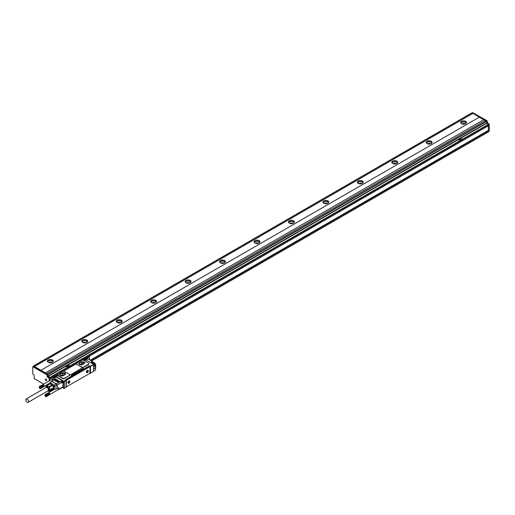 <?xml version="1.0" encoding="UTF-8"?>
<svg xmlns="http://www.w3.org/2000/svg" width="515" height="515" viewBox="0 0 515 515"><rect width="100%" height="100%" fill="white"/><g stroke="black" fill="none" stroke-linecap="round" stroke-linejoin="round"><path stroke-width="0.77" d="M479.298 117.175L40.904 370.279L479.298 117.175L483.707 119.718M40.904 370.279L45.378 372.866L483.772 119.68L485.188 120.497M40.904 370.201L34.499 366.506L472.892 113.397L471.856 112.959M471.907 112.849L33.514 365.953L34.499 366.506M33.514 365.953L33.462 366.384M49.994 380.508L49.994 377.798L48.275 376.607L47.753 374.315L33.636 366.365M49.994 378.789L49.994 377.398L48.275 376.407L65.592 366.403M45.378 372.789L47.927 374.218L48.275 376.407M48.101 374.514L486.495 121.411L486.321 121.115L485.22 120.478L46.826 373.581M489.25 130.958L488.561 131.351L489.25 130.958L489.25 124.192L487.531 123.001L487.184 121.012L486.495 121.411L486.495 123.001L488.387 124.295L49.994 377.398M50.167 377.695L488.561 124.591L489.076 123.896M489.25 124.192L488.561 124.591L488.561 125.589L88.632 356.483L488.561 125.589M479.298 117.098L472.892 113.397M461.53 123.735A2.923 1.687 180 0 1 460.674 122.544A2.923 1.687 180 0 1 462.476 120.986A2.923 1.687 180 0 1 465.663 121.353A2.923 1.687 180 0 1 466.513 122.544A2.923 1.687 180 0 1 464.71 124.102A2.923 1.687 180 0 1 461.53 123.735M427.09 143.621A2.923 1.687 180 0 1 426.233 142.43A2.923 1.687 180 0 1 428.036 140.865A2.923 1.687 180 0 1 431.222 141.232A2.923 1.687 180 0 1 432.079 142.43A2.923 1.687 180 0 1 430.276 143.988A2.923 1.687 180 0 1 427.09 143.621M392.649 163.5A2.923 1.687 180 0 1 391.793 162.309A2.923 1.687 180 0 1 393.602 160.751A2.923 1.687 180 0 1 396.782 161.118A2.923 1.687 180 0 1 397.638 162.309A2.923 1.687 180 0 1 395.835 163.867A2.923 1.687 180 0 1 392.649 163.5M358.215 183.385A2.923 1.687 180 0 1 357.359 182.194A2.923 1.687 180 0 1 359.161 180.636A2.923 1.687 180 0 1 362.348 180.997A2.923 1.687 180 0 1 363.204 182.194A2.923 1.687 180 0 1 361.401 183.752A2.923 1.687 180 0 1 358.215 183.385M323.774 203.27A2.923 1.687 180 0 1 322.918 202.073A2.923 1.687 180 0 1 324.727 200.515A2.923 1.687 180 0 1 327.907 200.882A2.923 1.687 180 0 1 328.763 202.073A2.923 1.687 180 0 1 326.961 203.631A2.923 1.687 180 0 1 323.774 203.27M289.34 223.15A2.923 1.687 180 0 1 288.484 221.959A2.923 1.687 180 0 1 290.286 220.401A2.923 1.687 180 0 1 293.473 220.768A2.923 1.687 180 0 1 294.329 221.959A2.923 1.687 180 0 1 292.52 223.516A2.923 1.687 180 0 1 289.34 223.15M254.899 243.035A2.923 1.687 180 0 1 254.043 241.838A2.923 1.687 180 0 1 255.846 240.28A2.923 1.687 180 0 1 259.032 240.647A2.923 1.687 180 0 1 259.888 241.838A2.923 1.687 180 0 1 258.086 243.395A2.923 1.687 180 0 1 254.899 243.035M220.459 262.914A2.923 1.687 180 0 1 219.609 261.723A2.923 1.687 180 0 1 221.411 260.165A2.923 1.687 180 0 1 224.592 260.532A2.923 1.687 180 0 1 225.448 261.723A2.923 1.687 180 0 1 223.645 263.281A2.923 1.687 180 0 1 220.459 262.914M186.024 282.799A2.923 1.687 180 0 1 185.168 281.602A2.923 1.687 180 0 1 186.971 280.044A2.923 1.687 180 0 1 190.157 280.411A2.923 1.687 180 0 1 191.014 281.602A2.923 1.687 180 0 1 189.211 283.166A2.923 1.687 180 0 1 186.024 282.799M151.584 302.678A2.923 1.687 180 0 1 150.728 301.487A2.923 1.687 180 0 1 152.537 299.93A2.923 1.687 180 0 1 155.717 300.297A2.923 1.687 180 0 1 156.573 301.487A2.923 1.687 180 0 1 154.77 303.045A2.923 1.687 180 0 1 151.584 302.678M117.15 322.564A2.923 1.687 180 0 1 116.293 321.373A2.923 1.687 180 0 1 118.096 319.809A2.923 1.687 180 0 1 121.283 320.176A2.923 1.687 180 0 1 122.139 321.373A2.923 1.687 180 0 1 120.33 322.931A2.923 1.687 180 0 1 117.15 322.564M82.709 342.443A2.923 1.687 180 0 1 81.853 341.252A2.923 1.687 180 0 1 83.655 339.694A2.923 1.687 180 0 1 86.842 340.061A2.923 1.687 180 0 1 87.698 341.252A2.923 1.687 180 0 1 85.896 342.81A2.923 1.687 180 0 1 82.709 342.443M48.275 362.328A2.923 1.687 180 0 1 47.419 361.137A2.923 1.687 180 0 1 49.221 359.579A2.923 1.687 180 0 1 52.408 359.94A2.923 1.687 180 0 1 53.257 361.137A2.923 1.687 180 0 1 51.455 362.695A2.923 1.687 180 0 1 48.275 362.328M34.499 366.461L472.892 113.358M33.81 366.268L32.773 366.86L32.773 373.942L34.087 375.094L34.254 378.654L43.73 384.126M32.947 366.764L46.897 374.817L47.412 377.102L49.131 378.293L49.131 381.003M69.866 365.869L68.077 364.935L65.663 366.326L67.381 367.362M462.386 139.269L460.668 138.271L458.253 139.662L459.979 140.659L462.457 139.205M488.304 125.821L488.387 130.456L488.387 125.769M487.184 121.012L487.01 120.716L47.927 374.218M472.892 112.759L487.01 120.716M466.397 123.021A2.923 1.687 0 0 0 465.663 122.306A2.923 1.687 0 0 0 460.79 123.021M431.956 142.906A2.923 1.687 0 0 0 431.222 142.192A2.923 1.687 0 0 0 426.356 142.906M397.522 162.785A2.923 1.687 0 0 0 396.782 162.071A2.923 1.687 0 0 0 391.915 162.785M363.081 182.671A2.923 1.687 0 0 0 362.348 181.956A2.923 1.687 0 0 0 357.474 182.671M328.647 202.549A2.923 1.687 0 0 0 327.907 201.835A2.923 1.687 0 0 0 323.04 202.549M294.207 222.435A2.923 1.687 0 0 0 293.473 221.72A2.923 1.687 0 0 0 288.6 222.435M259.766 242.32A2.923 1.687 0 0 0 259.032 241.599A2.923 1.687 0 0 0 254.165 242.32M225.332 262.199A2.923 1.687 0 0 0 224.592 261.485A2.923 1.687 0 0 0 219.725 262.199M190.891 282.085A2.923 1.687 0 0 0 190.157 281.364A2.923 1.687 0 0 0 185.284 282.085M156.457 301.964A2.923 1.687 0 0 0 155.717 301.249A2.923 1.687 0 0 0 150.85 301.964M122.016 321.849A2.923 1.687 0 0 0 121.283 321.135A2.923 1.687 0 0 0 116.409 321.849M87.582 341.728A2.923 1.687 0 0 0 86.842 341.014A2.923 1.687 0 0 0 81.975 341.728M53.142 361.614A2.923 1.687 0 0 0 52.408 360.899A2.923 1.687 0 0 0 47.535 361.614M47.831 391.162L49.298 391.497L52.646 389.572L53.541 387.705L52.646 385.387L50.406 383.797L46.62 385.767L45.925 385.387M47.065 385.51L47.065 384.731M48.326 384.789L47.644 384.396M45.41 379.13A1.004 0.579 -120 0 0 45.61 380.295A1.004 0.579 -120 0 0 46.537 380.759A1.004 0.579 -120 0 0 46.659 380.637A1.004 0.579 -120 0 0 46.459 379.471A1.004 0.579 -120 0 0 45.532 379.014A1.004 0.579 -120 0 0 45.41 379.13M47.927 385.014L47.927 384.557M68.212 364.89L458.189 139.745L459.979 140.659M69.795 365.927L67.388 367.317L65.592 366.423M90.769 360.416L488.561 130.758L488.387 130.456L90.428 360.217M488.561 130.758L488.561 131.75L91.631 360.918L488.561 131.75M466.242 123.259A2.678 1.545 0 0 0 465.489 122.403A2.678 1.545 0 0 0 462.766 122.029A2.678 1.545 0 0 0 460.944 123.259M431.802 143.144A2.678 1.545 0 0 0 431.049 142.288A2.678 1.545 0 0 0 428.326 141.908A2.678 1.545 0 0 0 426.51 143.144M397.361 163.023A2.678 1.545 0 0 0 396.614 162.173A2.678 1.545 0 0 0 393.885 161.794A2.678 1.545 0 0 0 392.07 163.023M362.927 182.909A2.678 1.545 0 0 0 362.174 182.053A2.678 1.545 0 0 0 359.451 181.679A2.678 1.545 0 0 0 357.635 182.909M328.486 202.788A2.678 1.545 0 0 0 327.733 201.938A2.678 1.545 0 0 0 325.01 201.558A2.678 1.545 0 0 0 323.195 202.788M294.052 222.673A2.678 1.545 0 0 0 293.299 221.817A2.678 1.545 0 0 0 290.576 221.444A2.678 1.545 0 0 0 288.761 222.673M259.611 242.552A2.678 1.545 0 0 0 258.858 241.702A2.678 1.545 0 0 0 256.135 241.323A2.678 1.545 0 0 0 254.32 242.552M225.177 262.438A2.678 1.545 0 0 0 224.424 261.581A2.678 1.545 0 0 0 221.701 261.208A2.678 1.545 0 0 0 219.879 262.438M190.737 282.323A2.678 1.545 0 0 0 189.984 281.467A2.678 1.545 0 0 0 187.26 281.087A2.678 1.545 0 0 0 185.445 282.323M156.296 302.202A2.678 1.545 0 0 0 155.549 301.346A2.678 1.545 0 0 0 152.82 300.972A2.678 1.545 0 0 0 151.004 302.202M121.862 322.087A2.678 1.545 0 0 0 121.109 321.231A2.678 1.545 0 0 0 118.386 320.851A2.678 1.545 0 0 0 116.57 322.087M87.421 341.966A2.678 1.545 0 0 0 86.668 341.117A2.678 1.545 0 0 0 83.945 340.737A2.678 1.545 0 0 0 82.13 341.966M52.987 361.852A2.678 1.545 0 0 0 52.234 360.996A2.678 1.545 0 0 0 49.511 360.622A2.678 1.545 0 0 0 47.689 361.852M90.337 360.172L488.304 130.411M459.193 139.346L461.041 139.784L460.275 138.805L459.193 139.385L461.034 139.803M66.596 366.004L68.444 366.487L67.677 365.463L66.596 366.004L68.444 366.487M465.322 123.909A2.678 1.545 0 0 0 461.871 123.909M430.881 143.788A2.678 1.545 0 0 0 427.431 143.788M396.441 163.673A2.678 1.545 0 0 0 392.99 163.673M362.006 183.552A2.678 1.545 0 0 0 358.556 183.552M327.566 203.438A2.678 1.545 0 0 0 324.115 203.438M293.132 223.317A2.678 1.545 0 0 0 289.681 223.317M258.691 243.202A2.678 1.545 0 0 0 255.24 243.202M224.25 263.081A2.678 1.545 0 0 0 220.806 263.081M189.816 282.967A2.678 1.545 0 0 0 186.366 282.967M155.376 302.852A2.678 1.545 0 0 0 151.925 302.852M120.941 322.731A2.678 1.545 0 0 0 117.491 322.731M86.501 342.617A2.678 1.545 0 0 0 83.05 342.617M52.06 362.496A2.678 1.545 0 0 0 48.616 362.496M462.921 124.186L464.266 124.186M428.48 144.071L429.832 144.071M394.039 163.95L395.391 163.95M359.605 183.836L360.957 183.836M325.165 203.715L326.516 203.715M290.73 223.6L292.082 223.6M256.29 243.479L257.642 243.479M221.856 263.365L223.201 263.365M187.415 283.244L188.767 283.244M152.974 303.129L154.326 303.129M118.54 323.014L119.892 323.014M84.099 342.893L85.451 342.893M49.665 362.779L51.011 362.779M80.9 364.826L81.763 364.324L81.763 364.865M84.17 363.551L84.17 362.064L84.615 363.294L82.014 364.8M84.17 362.064L81.859 361.704L79.085 363.307L79.529 364.543L81.473 364.916M83.752 363.796L81.859 363.577L79.947 364.678M84.898 362.747L81.158 361.91L78.801 363.738M79.439 362.785L78.795 363.68L82.535 364.575L84.904 362.689L81.158 361.794L79.439 362.908M76.922 364.317L81.608 367.021A1.461 0.843 0 0 0 83.675 367.021L88.496 364.24A1.461 0.843 0 0 0 88.921 363.642A1.461 0.843 0 0 0 88.496 363.043L83.81 360.339A1.461 0.843 0 0 0 81.743 360.339L76.922 363.127A1.461 0.843 0 0 0 76.497 363.719A1.461 0.843 0 0 0 76.922 364.317L76.922 364.511A39.108 22.576 60 0 1 81.608 367.214L81.608 367.021M88.895 363.802A1.461 0.843 0 0 1 88.921 363.957A1.461 0.843 0 0 1 88.496 364.556L83.675 367.337L81.608 367.214M76.516 363.867L76.922 364.511M57.809 374.489L57.815 374.482A1.313 0.76 0 0 1 58.195 375.017A1.313 0.76 0 0 1 58.028 375.384L62.321 378.158A1.461 0.843 0 0 0 64.388 378.158L69.21 375.693L69.622 374.907M58.028 375.705L62.321 378.474A1.461 0.843 0 0 0 64.388 378.474L83.675 367.021M63.435 371.225L76.497 363.687M65.605 379.967L65.817 379.613L65.411 379.825L66.01 380.205L63.802 381.119L63.635 382.175M65.727 379.613L71.759 375.969A1.217 0.702 0 0 1 71.405 375.474A1.217 0.702 0 0 1 71.759 374.972L82.432 368.811A1.217 0.702 0 0 1 84.157 368.811L88.979 366.023L88.805 366.526M88.979 366.023L89.359 366.397M89.9 373.317L93.556 371.457L93.556 364.697L93.389 364.395L90.112 366.287L89.359 365.965M69.21 375.371A1.461 0.843 0 0 0 69.641 374.772A1.461 0.843 0 0 0 69.21 374.18L64.529 371.476A1.461 0.843 0 0 0 62.463 371.476L57.809 374.476M89.114 366.107L88.941 366.442L90.08 366.983L89.732 373.465L66.21 386.926L66.454 380.225L89.732 366.783M93.492 364.453L93.073 364.214L93.556 364.697L90.46 366.487L90.112 366.287L90.112 373.446M94.972 363.802L93.556 364.813L94.921 364.111L94.921 363.21L93.492 364.375L93.073 364.214L94.799 363.223L93.936 362.727L92.256 363.674M94.361 362.972L93.865 362.766M83.868 360.371A1.313 0.76 0 0 0 85.374 359.773L85.548 359.869M53.09 377.598L53.264 377.019L53.09 377.321L53.991 377.675L53.264 377.019L55.955 375.866A1.313 0.76 0 0 0 57.963 375.763M62.939 380.617L61.169 381.609L62.939 380.617L55.845 376.523L53.991 377.675M62.585 380.791A0.972 0.56 60 0 0 62.251 380.501L55.768 376.877L55.845 376.523L54.197 377.637M63.944 388.355L66.01 387.364L66.01 380.598L63.944 381.596L64.285 381.596L64.285 388.355L62.437 387.486L63.944 388.355L63.944 381.596L62.251 382.407L62.251 382.89L61.478 382.639A1.365 0.785 -120 0 0 61.298 382.059L61.221 381.615L62.083 382.111L61.909 382.89L61.414 382.574L57.197 385.008A0.972 0.56 180 0 1 56.946 385.117L56.508 383.817L51.654 381.209A0.727 0.425 -60 0 0 51.577 381.261M85.522 359.773A1.461 0.843 60 0 1 85.966 359.914L91.644 363.191A1.172 0.676 60 0 1 92.043 363.539M55.832 376.909A0.972 0.56 -120 0 0 55.704 376.954L51.571 379.343A0.972 0.56 -120 0 0 51.378 379.71M62.939 382.574L62.939 386.862L58.813 389.25L58.407 387.975M58.189 389.681A0.972 0.56 -120 0 0 58.607 389.694L62.74 387.312A0.972 0.56 -120 0 0 62.939 386.862M55.832 376.806L54.197 377.682M66.01 380.598L66.01 380.205L66.01 380.598M65.868 379.767L88.941 366.442M52.961 380.373A1.217 0.702 -120 0 0 52.234 379.484L53.264 380.282M51.455 379.664A1.217 0.702 -120 0 1 51.642 379.42A1.217 0.702 -120 0 1 52.234 379.484L52.06 379.388A0.972 0.56 -120 0 0 51.571 379.343M55.266 379.046L55.433 378.75L55.092 378.95L59.566 381.338M55.433 378.75L59.476 381.364M54.745 379.349L54.918 379.046L54.577 379.246L59.051 381.634M54.918 379.046L58.955 381.667M54.23 379.645L54.403 379.349L54.056 379.549L58.536 381.93M54.403 379.349L58.446 381.963M53.715 379.941L53.888 379.645L53.541 379.845L58.015 382.233M53.888 379.645L57.931 382.259M57.197 384.956L57.197 388.587L58.813 387.66L58.813 389.05A1.217 0.702 -120 0 1 58.556 389.61A1.217 0.702 -120 0 1 58.234 389.655M84.363 359.225L85.052 359.386L84.878 359.09L84.775 359.586A0.972 0.56 180 0 1 85.059 359.985A0.972 0.56 180 0 1 85.059 360.024L85.059 359.985M58.813 387.66L57.197 388.587A0.972 0.56 180 0 1 56.946 388.696L56.946 385.117L56.296 383.984L51.609 381.28A0.972 0.56 -60 0 1 51.828 381.113L53.438 380.186M66.242 379.549A0.727 0.425 -60 0 1 66.377 379.452L88.162 366.873A0.727 0.425 -60 0 1 88.29 366.822M95.507 365.277L95.507 369.95L93.556 371.161L95.455 370.066L93.608 371.045L93.556 365.309M93.608 369.004L95.578 367.807L93.659 368.888M92.455 362.586A1.706 0.985 60 0 1 92.449 362.528L92.436 361.665L91.232 361.961L92.507 362.695A1.172 0.676 60 0 1 93.035 363.217M91.683 362.219L91.232 361.961L91.683 362.135M57.854 375.693L57.854 375.731A0.972 0.56 180 0 0 57.854 375.693A0.972 0.56 180 0 0 57.571 375.293L57.493 375.248M48.481 384.692L48.481 383.913L48.771 384.196A1.706 0.985 -120 0 0 49.607 383.714L49.762 383.102A0.727 0.425 -60 0 1 50 382.767L51.609 381.28L49.35 383.836A1.461 0.843 -120 0 0 49.543 383.623M48.732 383.694L48.893 383.881A1.461 0.843 -120 0 0 49.35 383.836M49.891 383.881L49.614 383.463M49.607 383.714L49.8 383.154A0.972 0.56 -60 0 1 50.122 382.709L54.307 385.13L54.963 386.263L56.946 385.117M48.771 384.531L48.893 383.881M53.412 389.977L53 389.694L53.412 389.977M45.777 387.312A2.556 1.474 60 0 1 48.455 387.653L48.011 391.188M52.646 385.387L49.298 387.319L47.058 385.729L45.719 387.048L45.719 387.634L45.719 387.048M52.202 384.84L48.854 386.765M65.263 374.508L62.894 375.879M62.186 376.047L60.242 375.673L59.714 374.508L62.521 372.834L64.71 373.098L64.71 374.83M64.523 374.939L62.521 374.701L60.609 375.802M64.884 374.727L64.884 373.195L65.405 374.36M61.613 375.963L62.476 375.461L62.476 375.995M56.573 375.152L57.326 375.229L57.191 375.667L56.573 375.313M56.695 375.422L57.068 375.422M83.778 359.444L84.537 359.528L84.396 359.959L83.778 359.605M83.9 359.715L84.273 359.715M44.902 395.205L45.249 394.496L46.189 394.979L46.62 396.087L46.228 396.679M45.848 396.634L45.584 396.486A0.972 0.56 60 0 1 44.979 395.726L44.902 395.095M44.979 395.726C44.96 394.554 45.359 394.535 46.189 395.662A0.972 0.56 60 0 1 45.584 396.486M46.337 396.666L49.575 394.651M46.395 396.627L49.633 394.612M46.453 396.576L49.678 394.567M46.505 396.518L49.717 394.509M46.543 396.453L49.755 394.439M46.575 396.37L49.762 394.535L46.614 396.19M46.601 396.286L49.794 394.284M46.62 396.087L49.8 394.142A1.094 0.631 -120 0 0 49.8 394.104A1.094 0.631 -120 0 0 49.794 394.007L46.601 395.874M46.614 395.984L49.807 394.252M46.575 395.758L49.788 394.033M46.543 395.642L49.762 393.917M46.395 395.739L49.755 393.801A1.094 0.631 -120 0 0 49.717 393.698L46.505 395.526M46.363 395.636L49.73 393.801M48.539 392.726L45.12 394.554M45.249 394.496L48.61 392.707M45.326 394.484L48.68 392.7M45.41 394.484L48.751 392.707M45.494 394.49L48.828 392.726M45.578 394.516L48.906 392.752M45.668 394.554L48.854 392.713L45.758 394.599M46.022 394.799L49.208 392.958A1.094 0.631 -120 0 0 49.15 392.887A1.094 0.631 -120 0 0 49.073 392.836L49.034 392.816A1.094 0.631 -120 0 0 49.009 392.797M45.848 394.657L48.944 392.758M45.938 394.722L49.034 392.816A1.094 0.631 -120 0 1 49.073 392.836M45.951 394.966L49.125 392.881M46.105 394.889L49.305 393.029A1.094 0.631 -120 0 0 49.228 392.958M46.022 395.05L49.292 393.048M46.189 394.979L49.382 393.106A1.094 0.631 -120 0 0 49.305 393.029M46.093 395.134L49.376 393.138M46.266 395.082L49.453 393.196A1.094 0.631 -120 0 0 49.382 393.106M46.157 395.23L49.446 393.241M46.337 395.185L49.517 393.286A1.094 0.631 -120 0 0 49.453 393.196M46.221 395.327L49.517 393.344M46.395 395.295L49.575 393.389A1.094 0.631 -120 0 0 49.517 393.286M46.273 395.423L49.582 393.46M46.453 395.411L49.633 393.486A1.094 0.631 -120 0 0 49.575 393.389M46.324 395.526L49.64 393.569M39.185 387.132L39.533 386.424L40.473 386.907L40.904 388.014L40.511 388.606M40.473 388.632L39.867 388.413A0.972 0.56 60 0 1 39.262 387.653L39.185 387.023M39.262 387.653C39.243 386.482 39.642 386.462 40.473 387.589A0.972 0.56 60 0 1 39.867 388.413M40.614 388.593L43.859 386.578M40.679 388.555L43.917 386.54M40.737 388.503L43.962 386.495M40.788 388.445L44 386.437M40.827 388.381L44.039 386.366M40.859 388.297L44.058 386.295M40.885 388.213L44.078 386.211M40.897 388.117L44.084 386.121M40.904 388.014L44.084 386.031L40.897 387.911M40.885 387.801L44.084 386.07M40.859 387.686L44.071 385.96M40.827 387.57L44.045 385.844M40.679 387.666L44.039 385.729A1.094 0.631 -120 0 0 44 385.626L40.788 387.454M40.646 387.563L44.013 385.729M42.822 384.654L39.404 386.488M39.533 386.424L42.893 384.634M39.61 386.411L42.964 384.628M39.694 386.411L43.035 384.634M39.777 386.417L43.112 384.654M39.861 386.443L43.189 384.679M39.951 386.482L43.138 384.641L40.041 386.527M40.221 386.649L43.408 384.814A1.094 0.631 -120 0 0 43.357 384.763L43.318 384.744A1.094 0.631 -120 0 0 43.292 384.724M40.131 386.585L43.228 384.686M40.234 386.894L43.588 384.956A1.094 0.631 -120 0 0 43.511 384.885L43.318 384.744A1.094 0.631 -120 0 1 43.357 384.763M40.305 386.726L43.511 384.885A1.094 0.631 -120 0 0 43.434 384.814M40.389 386.817L43.492 384.892M40.305 386.977L43.666 385.04A1.094 0.631 -120 0 0 43.588 384.956L40.473 386.907M40.376 387.061L43.659 385.065M40.55 387.01L43.736 385.123A1.094 0.631 -120 0 0 43.666 385.04M40.44 387.158L43.73 385.169M40.614 387.113L43.801 385.22A1.094 0.631 -120 0 0 43.736 385.123M40.505 387.254L43.801 385.272M40.679 387.222L43.859 385.317A1.094 0.631 -120 0 0 43.801 385.22M40.556 387.351L43.865 385.387M40.737 387.338L43.917 385.413A1.094 0.631 -120 0 0 43.859 385.317M40.608 387.46L43.923 385.497M40.215 387.814L39.906 387.203M45.932 395.887L45.623 395.275M25.75 399.827A1.951 1.127 -120 0 0 26.58 401.809A1.951 1.127 -120 0 0 28.1 402.35A1.951 1.127 -120 0 0 28.505 401.5A1.951 1.127 -120 0 0 27.668 399.511A1.951 1.127 -120 0 0 26.156 398.977A1.951 1.127 -120 0 0 25.75 399.827M39.867 388.078L39.526 387.19L40.215 387.589L39.867 388.078L40.215 387.879M39.526 387.653L39.906 387.435M45.584 396.151L45.243 395.263L45.932 395.662L45.584 396.151L45.932 395.951M45.243 395.726L45.623 395.507M47.792 390.904A1.951 1.127 -120 0 0 48.075 390.814A1.951 1.127 -120 0 0 48.481 389.964A1.951 1.127 -120 0 0 47.805 388.168A1.951 1.127 -120 0 0 46.414 387.357A1.951 1.127 -120 0 0 46.125 387.441L26.156 398.977M49.755 393.801A1.094 0.631 -120 0 1 49.781 393.904A1.094 0.631 -120 0 1 49.794 394.007L49.8 394.142A1.094 0.631 -120 0 1 49.807 394.175M68.727 382.368L69.177 381.911M68.798 381.776L68.624 382.388M87.19 371.708L87.428 371.296M87.254 371.115L87.087 371.733M47.554 391.117A2.208 1.275 -120 0 0 47.657 391.136A2.208 1.275 -120 0 0 47.882 391.143A2.208 1.275 -120 0 0 48.455 389.012A2.208 1.275 -120 0 0 46.318 387.119A2.208 1.275 -120 0 0 45.642 387.641A2.208 1.275 -120 0 0 45.603 387.744M44.09 386.179L44.09 386.076A1.094 0.631 -120 0 0 44.09 386.076A1.094 0.631 -120 0 0 44.084 386.031A1.094 0.631 -120 0 0 44.078 385.935A1.094 0.631 -120 0 0 44.058 385.832A1.094 0.631 -120 0 0 44.039 385.729M68.933 382.651L68.727 382.291M68.901 381.995L68.933 382.407M87.395 371.991L87.19 371.63M87.357 371.334L87.395 371.753M87.775 371.334L87.447 371.309M63.796 375.358A1.094 0.631 0 0 0 62.476 375.461M45.713 387.499A2.433 1.403 60 0 1 45.771 387.332A2.433 1.403 60 0 1 46.157 386.862A2.433 1.403 60 0 1 46.517 386.752A2.433 1.403 60 0 1 48.745 388.548A2.433 1.403 60 0 1 48.597 391.078A2.433 1.403 60 0 1 48.236 391.188A2.433 1.403 60 0 1 47.992 391.181A2.433 1.403 60 0 1 47.818 391.149M52.936 380.392A1.094 0.631 -120 0 0 51.893 379.458A1.094 0.631 -120 0 0 51.719 379.51A1.094 0.631 -120 0 0 51.584 379.639M58.356 389.533A1.094 0.631 -120 0 0 58.53 389.482A1.094 0.631 -120 0 0 58.375 387.988M68.437 381.512A1.268 0.734 120 0 0 68.231 383.269A1.268 0.734 120 0 0 69.293 382.832A1.268 0.734 120 0 0 69.499 381.074A1.268 0.734 120 0 0 68.437 381.512M86.893 370.852A1.268 0.734 120 0 0 86.694 372.609A1.268 0.734 120 0 0 87.756 372.171A1.268 0.734 120 0 0 87.956 370.42A1.268 0.734 120 0 0 86.893 370.852M48.661 391.04A2.433 1.403 -120 0 0 48.732 391.001A2.433 1.403 -120 0 0 48.88 388.471A2.433 1.403 -120 0 0 46.653 386.675L46.228 386.823M53.541 388.291L50.2 390.222L49.298 387.319M49.298 391.497L50.2 390.222M53.541 387.705L50.2 389.63M93.988 362.695A1.094 0.631 -120 0 0 93.949 362.644A1.094 0.631 -120 0 0 93.028 362.264L92.462 362.592M67.903 382.684L68.199 383.244M69.461 381.055A1.268 0.734 120 0 0 69.428 381.036A1.268 0.734 120 0 0 68.83 381.081M86.359 372.03L86.655 372.59M87.923 370.401A1.268 0.734 120 0 0 87.891 370.375A1.268 0.734 120 0 0 87.293 370.42M65.611 373.877A2.189 1.268 0 0 0 64.214 372.757A2.189 1.268 0 0 0 61.877 373.047L60.152 374.038A2.189 1.268 0 0 0 59.515 374.875M52.536 385.407L52.17 384.654L50.644 383.772L50.071 383.978M53.882 389.308A1.461 0.843 -120 0 0 53.605 389.379L54.963 389.269L54.963 386.263A0.972 0.56 180 0 1 53.837 386.153L53.837 389.211L54.423 389.321A0.972 0.56 0 0 0 54.963 389.269L57.03 388.69A0.727 0.425 0 0 1 56.946 388.728M54.056 389.334L54.448 389.385A0.727 0.425 0 0 0 54.854 389.34L54.957 389.308M50.406 383.797L47.058 385.729M91.548 362.058L92.681 362.798A0.927 0.534 60 0 1 93.08 363.184M93.067 363.088A1.094 0.631 60 0 1 93.106 363.127A1.094 0.631 60 0 1 93.125 363.159L92.629 362.682L91.644 363.191M83.617 360.217A0.618 0.361 0 0 0 83.996 360.339M84.177 360.339A0.618 0.361 0 0 0 84.557 360.217M56.412 375.924A0.618 0.361 0 0 0 56.792 376.047M56.972 376.047A0.618 0.361 0 0 0 57.352 375.924M95.507 369.757L95.571 367.787L93.679 368.882L95.661 367.646M68.019 382.124A1.365 0.785 120 0 0 67.903 382.729A1.365 0.785 120 0 0 68.63 383.385A1.365 0.785 120 0 0 69.712 382.214A1.365 0.785 120 0 0 68.868 381.055A1.365 0.785 120 0 0 68.019 382.124M86.481 371.469A1.365 0.785 120 0 0 86.359 372.068A1.365 0.785 120 0 0 87.087 372.731A1.365 0.785 120 0 0 88.168 371.56A1.365 0.785 120 0 0 87.325 370.401A1.365 0.785 120 0 0 86.481 371.469M60.152 373.922L61.877 372.924L65.617 373.819L63.255 375.712L59.508 374.817L60.152 374.038M58.169 375.171A1.313 0.76 0 0 0 57.809 374.798L57.223 374.798L57.738 374.437M71.759 375.969L84.157 368.927A1.217 0.702 0 0 0 82.432 368.927L82.432 368.811M71.405 375.532A1.217 0.702 0 0 1 71.759 375.094L82.432 368.927M58.607 389.694A0.972 0.56 -120 0 0 58.813 389.25M63.873 382.033L62.251 382.89L63.686 382.143L63.802 381.119L62.083 382.111L62.251 382.407L61.092 381.712L61.909 382.89M85.104 360.41L85.104 359.946M83.031 364.208A1.094 0.631 0 0 0 81.763 364.324M33.636 365.965L472.03 112.862M47.753 374.315L46.897 374.817M47.927 374.617L47.065 375.113M47.927 376.008L47.065 376.504M48.275 376.607L47.412 377.102M49.82 377.501L48.964 377.997M49.994 377.798L49.131 378.293M55.369 375.693L50.167 378.692L55.369 375.693M486.669 123.297L460.803 138.232M486.495 123.001L48.101 376.105M487.531 123.001L486.842 123.4M487.184 122.403L486.495 122.802M473.066 112.663L472.377 113.062M83.996 363.654L83.996 361.961M82.097 363.539L82.097 361.672M81.859 363.577L81.859 361.704M82.574 360.101L83.07 360.107M76.51 363.603L63.287 371.238M89.565 365.965L89.565 366.519M92.217 363.642L93.891 362.721L94.921 363.21L95.333 364.086L93.556 365.109M82.986 360.062L82.638 360.062M53.702 377.675A1.365 0.785 -120 0 0 53.521 378.042L53.702 378.113M65.766 379.825L66.454 380.225M62.251 380.501L56.508 383.817A0.972 0.56 -60 0 0 56.296 383.984L54.307 385.13A0.972 0.56 120 0 0 53.837 386.153L52.685 385.49M56.193 376.999L52.06 379.388M57.197 388.587L58.762 387.769M93.73 366.944L95.623 365.85L95.533 365.457M85.052 359.747L89.307 356.592L89.359 359.599M88.735 356.541L84.363 359.129L89.082 356.541M93.608 365.483L95.507 364.388L95.507 365.476L93.608 366.571M89.43 359.644L89.43 356.798L89.031 356.431L84.363 359.348M63.686 382.143L62.251 382.89M90.46 373.246L90.46 366.487M95.603 365.618L93.659 366.738M93.73 368.766L95.693 367.575L95.693 365.753L93.679 366.777M92.436 362.341L92.269 361.363L91.232 361.961M92.507 361.562L87.859 358.82L92.507 361.562M50.084 382.697L53.315 380.173M51.841 384.628A3.019 1.745 -120 0 0 50.766 384.01M62.521 374.701L62.521 372.834M62.753 374.663L62.753 372.796M83.494 359.605A0.618 0.361 -0 0 0 84.685 359.805A0.618 0.361 -0 0 0 83.494 359.605M56.283 375.313A0.618 0.361 -0 0 0 57.48 375.512A0.618 0.361 -0 0 0 56.283 375.313M83.398 359.67A0.721 0.412 0 0 0 84.808 359.785A0.721 0.412 0 0 0 84.557 359.47M56.193 375.377A0.721 0.412 0 0 0 57.603 375.493A0.721 0.412 0 0 0 57.352 375.178M83.398 359.785L84.775 360.017A0.721 0.412 -0 0 0 84.801 359.843M83.379 359.843L84.808 359.785L84.402 360.313M56.193 375.493L57.571 375.725A0.721 0.412 -0 0 0 57.59 375.551M56.174 375.551L57.603 375.493L57.197 376.021M52.17 384.654A3.167 1.828 -120 0 0 50.644 383.772M53.605 389.379A1.461 0.843 -120 0 0 53.341 389.746M53.837 389.211A1.706 0.985 -120 0 0 53 389.694L52.685 389.514M95.043 363.841L95.578 364.285L95.623 365.65M57.738 374.36L57.294 375.055M57.641 375.338L57.294 375.113M57.719 375.918A1.069 0.618 0 0 0 57.95 375.532A1.069 0.618 0 0 0 57.641 375.094L57.809 374.798M53.109 390.08L52.427 389.694M88.033 358.916L87.125 358.749A1.461 0.843 60 0 1 87.859 358.82L85.966 359.914M55.614 375.628L56.27 375.248M56.553 375.081L57.255 374.682M82.818 359.921L83.475 359.541M83.758 359.373L84.389 359.013M84.924 360.21A1.069 0.618 0 0 0 85.136 359.946L82.394 360.12M56.122 375.95L55.485 375.66L53.142 377.012L53.019 377.695L53.521 378.042M57.95 375.532L55.955 375.866M33.687 366.255L32.825 366.751M488.51 125.699L88.921 356.399M53.051 377.109L50.116 378.802M472.944 112.65L472.307 113.017M489.199 131.067L488.561 131.434M488.51 131.859L91.702 360.957M76.548 363.5L63.107 371.257M89.288 366.358L89.977 366.757M66.081 387.319L66.081 380.456M95.043 363.899L93.556 364.897M48.075 390.814L28.1 402.35M47.657 391.136L47.992 391.181M49.652 383.237L44.02 386.488M51.719 379.51L42.925 384.589M58.53 389.482L49.736 394.561M54.275 389.411L48.642 392.662M83.591 360.236L83.372 359.901M56.566 376.021L56.161 375.609M55.382 375.68L57.738 374.637M63.004 371.276L76.581 363.442M82.291 360.14L88.612 356.489M63.989 388.465L62.367 387.525M85.419 359.734L87.125 358.749"/></g></svg>
